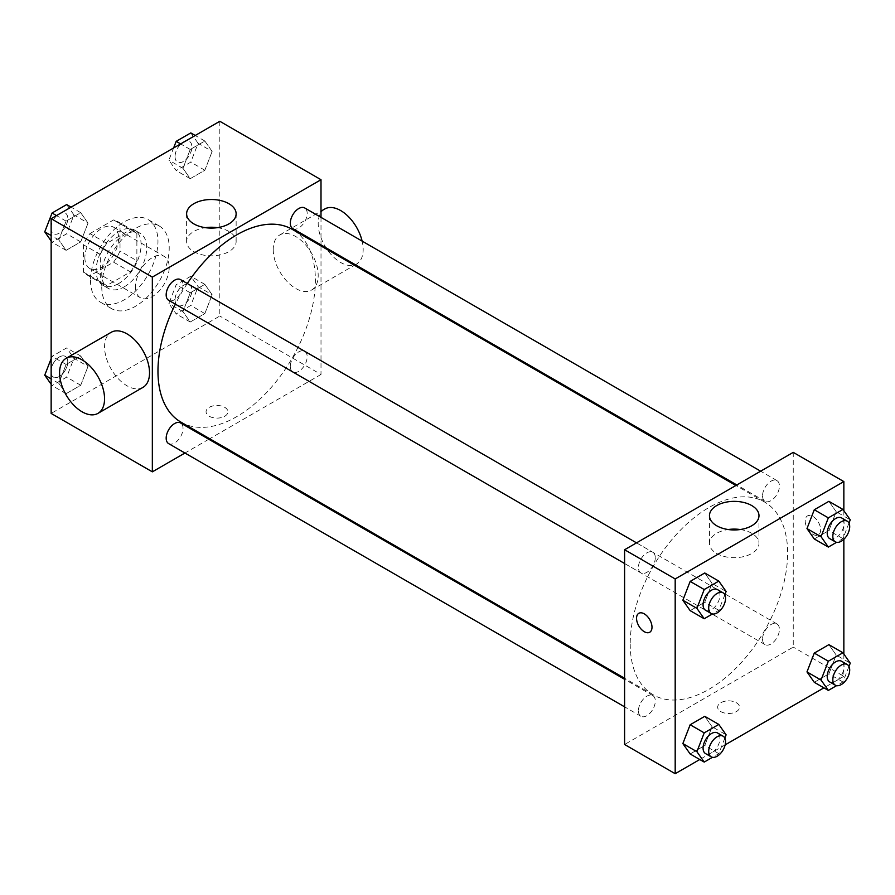 <?xml version="1.0" encoding="UTF-8"?>
<svg xmlns="http://www.w3.org/2000/svg" width="895" height="895" viewBox="0 0 895 895"><rect width="100%" height="100%" fill="white"/><g stroke="black" fill="none" stroke-linecap="round" stroke-linejoin="round"><path stroke-width="0.67" stroke-dasharray="4.47 3.36" d="M135.481 286.836A23.852 13.772 120 0 0 140.414 297.755A23.852 13.772 120 0 0 164.266 283.983A23.852 13.772 120 0 0 164.266 256.44A23.852 13.772 120 0 0 145.885 262.828A23.852 13.772 120 0 0 135.481 286.836M84.88 257.615A23.852 13.772 120 0 0 89.824 268.534A23.852 13.772 120 0 0 113.676 254.762A23.852 13.772 120 0 0 113.676 227.229A23.852 13.772 120 0 0 95.295 233.617A23.852 13.772 120 0 0 84.88 257.615M89.914 233.617L113.575 219.946A30.788 17.777 120 0 1 117.144 221.222A30.788 17.777 120 0 1 120.019 223.672L120.019 250.992A30.788 17.777 120 0 1 113.575 262.145L89.914 275.805A30.788 17.777 120 0 1 86.356 274.541A30.788 17.777 120 0 1 83.47 272.091L83.47 244.771A30.788 17.777 120 0 1 89.914 233.617L106.785 243.35L130.446 229.691L113.575 219.946M113.575 262.145L130.446 271.89L106.785 285.55L89.914 275.805M83.47 272.091L100.341 281.835L100.341 254.504L83.47 244.771M100.341 281.835A30.788 17.777 120 0 0 103.216 284.274A30.788 17.777 120 0 0 106.785 285.55M130.446 271.89A30.788 17.777 120 0 0 136.879 260.736L120.019 250.992M130.446 229.691A30.788 17.777 120 0 1 134.004 230.955A30.788 17.777 120 0 1 136.879 233.405L136.879 260.736M106.785 243.35A30.788 17.777 120 0 0 100.341 254.504M118.61 283.581A31.806 18.359 -60 0 1 102.712 285.158A31.806 18.359 -60 0 1 102.712 248.441A31.806 18.359 -60 0 1 134.518 230.071A31.806 18.359 -60 0 1 139.385 255.556A31.806 18.359 -60 0 1 118.61 283.581M124.237 286.836A31.806 18.359 120 0 0 145.012 258.812A31.806 18.359 120 0 0 140.135 233.326A31.806 18.359 120 0 0 115.634 241.84A31.806 18.359 120 0 0 101.75 273.848A31.806 18.359 120 0 0 108.329 288.403A31.806 18.359 120 0 0 124.237 286.836M136.879 233.405L120.019 223.672M90.507 280.336A47.703 27.544 120 0 0 100.385 302.174A47.703 27.544 120 0 0 148.089 274.631A47.703 27.544 120 0 0 148.089 219.555A47.703 27.544 120 0 0 111.327 232.331A47.703 27.544 120 0 0 90.507 280.336M101.75 286.836A47.703 27.544 120 0 0 111.629 308.674A47.703 27.544 120 0 0 159.332 281.131A47.703 27.544 120 0 0 159.332 226.043A47.703 27.544 120 0 0 122.57 238.82A47.703 27.544 120 0 0 101.75 286.836M212.149 294.757L204.843 313.586L190.243 322.01L182.938 311.628L190.243 292.799L204.843 284.364L212.149 294.757L204.843 313.586L190.243 322.01L182.938 311.628L190.243 292.799L204.843 284.364L212.149 294.757L198.097 286.646L190.792 305.464L176.192 313.899L168.886 303.506L176.192 284.688L190.792 276.253L198.097 286.646M212.149 151.423L204.843 170.24L190.243 178.676L182.938 168.282L190.243 149.465L204.843 141.03L212.149 151.423L204.843 170.24L190.243 178.676L182.938 168.282L190.243 149.465L204.843 141.03L212.149 151.423L198.097 143.301L190.792 162.129L176.192 170.565L168.886 160.171L173.619 147.955M219.812 121.295L219.812 316.047L51.149 413.423M88.023 366.424L80.718 385.253L66.107 393.677L58.801 383.295L66.107 364.466L80.718 356.031L88.023 366.424L80.718 385.253L66.107 393.677L58.801 383.295L66.107 364.466L80.718 356.031L88.023 366.424L73.961 358.313L66.655 377.131L52.055 385.566L51.149 384.279M88.023 223.09L80.718 241.907L66.107 250.343L58.801 239.949L66.107 221.132L80.718 212.697L88.023 223.09L80.718 241.907L66.107 250.343L58.801 239.949L66.107 221.132L80.718 212.697L88.023 223.09L73.961 214.968L66.655 233.796L52.055 242.232L51.149 240.945M321.003 245.935L321.003 374.468L219.812 316.047M321.003 374.468L209.698 438.729M208.792 439.255L184.941 453.027M209.262 416.264A10.93 6.31 0 0 0 221.177 417.629A10.93 6.31 0 0 0 227.934 411.801A10.93 6.31 0 0 0 216.993 405.491A10.93 6.31 0 0 0 206.063 411.801A10.93 6.31 0 0 0 209.262 416.264M181.025 422.183A111.316 64.261 120 0 0 292.329 357.911A111.316 64.261 120 0 0 292.329 229.388M187.301 283.502A111.316 64.261 120 0 0 175.375 304.166M321.003 217.362L321.003 244.906M292.777 228.605A11.926 6.88 120 0 0 304.703 221.725A11.926 6.88 120 0 0 304.703 207.953M290.304 366.48A11.926 6.88 120 0 0 292.777 371.94A11.926 6.88 120 0 0 304.703 365.059A11.926 6.88 120 0 0 304.703 351.287A11.926 6.88 120 0 0 295.518 354.487A11.926 6.88 120 0 0 290.304 366.48M168.64 443.618A11.926 6.88 120 0 0 180.566 436.726A11.926 6.88 120 0 0 180.566 422.955M180.566 279.62A11.926 6.88 -60 0 1 183.039 285.08A11.926 6.88 -60 0 1 177.837 297.084A11.926 6.88 -60 0 1 168.64 300.272M273.221 249.504A31.806 18.359 -120 0 0 287.105 281.511A31.806 18.359 -120 0 0 311.605 290.025A31.806 18.359 -120 0 0 311.605 253.307A31.806 18.359 -120 0 0 279.799 234.949A31.806 18.359 -120 0 0 273.221 249.504M142.943 387.401A31.806 18.359 60 0 1 111.148 369.042A31.806 18.359 60 0 1 111.148 332.325M324.784 208.982A31.806 18.359 -120 0 0 318.195 223.537A31.806 18.359 -120 0 0 332.079 255.545A31.806 18.359 -120 0 0 356.579 264.059A31.806 18.359 -120 0 0 362.128 241.102M217.373 227.666A24.758 14.298 180 0 1 236.135 241.527A24.758 14.298 180 0 1 220.852 254.739A24.758 14.298 180 0 1 193.868 251.64A24.758 14.298 180 0 1 186.619 241.527A24.758 14.298 180 0 1 205.38 227.666M209.262 416.253A10.93 6.31 0 0 0 221.177 417.618A10.93 6.31 0 0 0 227.934 411.789A10.93 6.31 0 0 0 216.993 405.48A10.93 6.31 0 0 0 206.063 411.789A10.93 6.31 0 0 0 209.262 416.253M630.214 643.874A111.316 64.261 120 0 0 653.272 694.833A111.316 64.261 120 0 0 764.576 630.561A111.316 64.261 120 0 0 764.576 502.039A111.316 64.261 120 0 0 678.802 531.854A111.316 64.261 120 0 0 630.214 643.874M655.285 557.73A11.926 6.88 -60 0 1 650.083 569.735A11.926 6.88 -60 0 1 640.898 572.923A11.926 6.88 -60 0 1 640.898 559.151A11.926 6.88 -60 0 1 652.824 552.271A11.926 6.88 -60 0 1 655.285 557.73M762.562 639.131A11.926 6.88 120 0 0 765.024 644.59A11.926 6.88 120 0 0 776.949 637.71A11.926 6.88 120 0 0 776.949 623.938A11.926 6.88 120 0 0 767.765 627.138A11.926 6.88 120 0 0 762.562 639.131M638.426 710.798A11.926 6.88 120 0 0 640.898 716.268A11.926 6.88 120 0 0 652.824 709.377A11.926 6.88 120 0 0 652.824 695.605A11.926 6.88 120 0 0 643.628 698.805A11.926 6.88 120 0 0 638.426 710.798M762.562 495.796A11.926 6.88 120 0 0 765.024 501.256A11.926 6.88 120 0 0 776.949 494.376A11.926 6.88 120 0 0 776.949 480.604A11.926 6.88 120 0 0 767.765 483.792A11.926 6.88 120 0 0 762.562 495.796M793.25 452.367L793.25 647.119L624.598 744.495M843.851 654.055L843.851 676.329L793.25 647.119M843.851 676.329L823.903 687.852M725.163 744.864L699.767 759.519M720.867 711.637A10.93 6.31 0 0 0 732.781 713.002A10.93 6.31 0 0 0 739.527 707.173A10.93 6.31 0 0 0 728.597 700.852A10.93 6.31 0 0 0 717.667 707.173A10.93 6.31 0 0 0 720.867 711.637A10.93 6.31 0 0 0 732.781 712.991A10.93 6.31 0 0 0 739.527 707.162A10.93 6.31 0 0 0 728.597 700.852A10.93 6.31 0 0 0 717.667 707.162A10.93 6.31 0 0 0 720.867 711.626M836.198 511.705L828.893 501.323L836.198 511.705L828.893 530.534L814.282 538.969L828.893 530.534L836.198 511.705L850.25 519.827M712.062 726.718L704.757 716.324L712.062 726.718L704.757 745.535L690.157 753.97L704.757 745.535L712.062 726.718L726.113 734.829M843.851 510.721L843.851 539.271M836.198 655.05L828.893 644.657L836.198 655.05L828.893 673.868L814.282 682.303L828.893 673.868L836.198 655.05L850.25 663.161M712.062 583.372L704.757 572.99L712.062 583.372L704.757 602.201L690.157 610.636L704.757 602.201L712.062 583.372L726.113 591.494M805.198 520.935A10.93 6.31 -120 0 0 809.975 531.943A10.93 6.31 -120 0 0 818.399 534.863A10.93 6.31 -120 0 0 818.399 522.244A10.93 6.31 -120 0 0 807.469 515.934A10.93 6.31 -120 0 0 805.198 520.935A10.93 6.31 -120 0 0 809.964 531.943A10.93 6.31 -120 0 0 818.388 534.874A10.93 6.31 -120 0 0 818.388 522.244A10.93 6.31 -120 0 0 807.458 515.934A10.93 6.31 -120 0 0 805.198 520.935M638.806 613.31L638.806 613.31A10.93 6.31 60 0 1 647.23 616.23A10.93 6.31 60 0 1 652.007 627.238A10.93 6.31 60 0 1 649.736 632.239L649.736 632.239M740.221 529.527A24.758 14.298 180 0 1 758.982 543.399A24.758 14.298 180 0 1 743.7 556.6A24.758 14.298 180 0 1 716.716 553.502A24.758 14.298 180 0 1 709.466 543.399A24.758 14.298 180 0 1 728.228 529.527M724.838 594.772L718.808 610.312L712.465 613.97M705.551 610.256A11.926 6.88 120 0 0 717.477 603.364A11.926 6.88 120 0 0 717.477 589.592M718.808 610.312L704.757 602.201M848.975 523.105L842.945 538.645L836.601 542.303M829.676 538.589A11.926 6.88 120 0 0 841.602 531.697A11.926 6.88 120 0 0 841.602 517.925M842.945 538.645L828.893 530.534M724.838 738.118L718.808 753.657L712.465 757.315M705.551 753.59A11.926 6.88 120 0 0 717.477 746.71A11.926 6.88 120 0 0 717.477 732.938M718.808 753.657L704.757 745.535M848.975 666.439L842.945 681.979L836.601 685.648M829.676 681.923A11.926 6.88 120 0 0 841.602 675.031A11.926 6.88 120 0 0 841.602 661.271M842.945 681.979L828.893 673.868M66.655 204.586L73.961 214.968M50.925 228.27A11.926 6.88 120 0 0 53.398 233.729A11.926 6.88 120 0 0 65.324 226.849A11.926 6.88 120 0 0 65.324 213.077A11.926 6.88 120 0 0 56.128 216.277A11.926 6.88 120 0 0 50.925 228.27M80.718 241.907L66.655 233.796M66.107 250.343L52.055 242.232M58.801 239.949L51.149 235.53M66.107 221.132L56.497 215.583M80.718 212.697L71.097 207.148M50.881 228.247A11.926 6.88 120 0 0 53.353 233.707A11.926 6.88 120 0 0 65.279 226.827A11.926 6.88 120 0 0 65.279 213.055A11.926 6.88 120 0 0 56.083 216.243A11.926 6.88 120 0 0 50.881 228.247M190.792 132.919L198.097 143.301M175.062 156.603A11.926 6.88 120 0 0 177.523 162.062A11.926 6.88 120 0 0 189.449 155.182A11.926 6.88 120 0 0 189.449 141.41A11.926 6.88 120 0 0 180.264 144.61A11.926 6.88 120 0 0 175.062 156.603M204.843 170.24L190.792 162.129M190.243 178.676L176.192 170.565M182.938 168.282L168.886 160.171M190.243 149.465L180.633 143.916M204.843 141.03L195.233 135.481M175.017 156.58A11.926 6.88 120 0 0 177.478 162.04A11.926 6.88 120 0 0 189.404 155.159A11.926 6.88 120 0 0 189.404 141.388A11.926 6.88 120 0 0 180.219 144.576A11.926 6.88 120 0 0 175.017 156.58M51.149 358.682L52.055 356.355L66.655 347.92L73.961 358.313M50.925 371.615A11.926 6.88 120 0 0 53.398 377.075A11.926 6.88 120 0 0 65.324 370.183A11.926 6.88 120 0 0 65.324 356.411A11.926 6.88 120 0 0 56.128 359.611A11.926 6.88 120 0 0 50.925 371.615A11.926 6.88 120 0 0 53.353 377.052A11.926 6.88 120 0 0 65.279 370.161A11.926 6.88 120 0 0 65.279 356.389A11.926 6.88 120 0 0 56.083 359.589A11.926 6.88 120 0 0 50.881 371.593M80.718 385.253L66.655 377.131M66.107 393.677L52.055 385.566M58.801 383.295L51.149 378.876M66.107 364.466L52.055 356.355M80.718 356.031L66.655 347.92M175.062 299.948A11.926 6.88 120 0 0 177.523 305.408A11.926 6.88 120 0 0 189.449 298.516A11.926 6.88 120 0 0 189.449 284.744A11.926 6.88 120 0 0 180.264 287.944A11.926 6.88 120 0 0 175.062 299.948M204.843 313.586L190.792 305.464M190.243 322.01L176.192 313.899M182.938 311.628L168.886 303.506M190.243 292.799L176.192 284.688M204.843 284.364L190.792 276.253M175.017 299.914A11.926 6.88 120 0 0 177.478 305.374A11.926 6.88 120 0 0 189.404 298.494A11.926 6.88 120 0 0 189.404 284.722A11.926 6.88 120 0 0 180.219 287.921A11.926 6.88 120 0 0 175.017 299.914M89.824 268.534L140.414 297.755M113.676 227.229L164.266 256.44M140.135 233.326L134.518 230.071M108.329 288.403L102.712 285.158M134.004 230.955L117.144 221.222M103.216 284.274L86.356 274.541M159.332 226.043L148.089 219.555M111.629 308.674L100.385 302.174M311.605 290.025L354.487 265.267M355.382 264.752L356.579 264.059M279.799 234.949L321.003 211.153M236.135 241.527L236.135 213.793M186.619 241.527L186.619 213.793M764.576 502.039L735.903 485.482M653.272 694.833L624.598 678.276M624.598 563.514L640.898 572.923M636.524 542.862L652.824 552.271M776.949 623.938L304.703 351.287M765.024 644.59L292.777 371.94M652.824 695.605L624.598 679.305M640.898 716.268L624.598 706.849M776.949 480.604L760.649 471.184M765.024 501.256L736.798 484.956M758.982 543.399L758.982 515.665M709.466 543.399L709.466 515.665"/><path stroke-width="1.34" d="M184.941 453.027L152.34 471.844L51.149 413.423L51.149 218.671L219.812 121.295L321.003 179.716L321.003 217.362M209.698 438.729L208.792 439.255M175.375 304.166A111.316 64.261 120 0 0 157.967 371.224A111.316 64.261 120 0 0 181.025 422.183L624.598 678.276M735.903 485.482L292.329 229.388A111.316 64.261 120 0 0 187.301 283.502M321.003 244.906L321.003 245.935M152.34 471.844L152.34 277.092L321.003 179.716M760.649 471.184L304.703 207.953A11.926 6.88 120 0 0 295.518 211.142A11.926 6.88 120 0 0 290.304 223.146A11.926 6.88 120 0 0 292.777 228.605L736.798 484.956M624.598 679.305L180.566 422.955A11.926 6.88 120 0 0 171.381 426.154A11.926 6.88 120 0 0 166.179 438.158A11.926 6.88 120 0 0 168.64 443.618L624.598 706.849M624.598 563.514L168.64 300.272A11.926 6.88 -60 0 1 168.64 286.501A11.926 6.88 -60 0 1 180.566 279.62L636.524 542.862M152.34 277.092L51.149 218.671M193.868 223.907A24.758 14.298 180 0 1 186.619 213.793A24.758 14.298 180 0 1 211.377 199.507A24.758 14.298 180 0 1 236.135 213.793A24.758 14.298 180 0 1 220.852 227.006A24.758 14.298 180 0 1 193.868 223.907M66.163 358.291L111.148 332.325A31.806 18.359 60 0 1 135.648 340.838A31.806 18.359 60 0 1 149.532 372.846A31.806 18.359 60 0 1 142.943 387.401L97.969 413.367A31.806 18.359 60 0 1 66.163 395.008A31.806 18.359 60 0 1 66.163 358.291A31.806 18.359 60 0 1 90.675 366.805A31.806 18.359 60 0 1 104.558 398.812A31.806 18.359 60 0 1 97.969 413.367M362.128 241.102A31.806 18.359 -120 0 0 324.784 208.982L321.003 211.153M205.38 227.666A24.758 14.298 180 0 1 217.373 227.666M699.767 759.519L675.188 773.705L624.598 744.495L624.598 549.743L793.25 452.367L843.851 481.577L843.851 510.721M823.903 687.852L725.163 744.864M814.282 538.969L806.977 528.576L814.282 509.747L828.893 501.323L814.282 509.747L806.977 528.576L814.282 538.969L828.345 547.08L821.039 536.687L828.345 517.869L842.945 509.434L850.25 519.827L848.975 523.105M690.157 753.97L682.851 743.577L690.157 724.76L704.757 716.324L690.157 724.76L682.851 743.577L690.157 753.97L704.208 762.081L696.903 751.699L704.208 732.871L718.808 724.435L726.113 734.829L724.838 738.118M843.851 539.271L843.851 654.055M675.188 773.705L675.188 578.953L843.851 481.577M814.282 682.303L806.977 671.91L814.282 653.093L828.893 644.657L814.282 653.093L806.977 671.91L814.282 682.303L828.345 690.414L821.039 680.032L828.345 661.204L842.945 652.768L850.25 663.161L848.975 666.439M690.157 610.636L682.851 600.243L690.157 581.414L704.757 572.99L690.157 581.414L682.851 600.243L690.157 610.636L704.208 618.747L696.903 608.354L704.208 589.537L718.808 581.101L726.113 591.494L724.838 594.772M675.188 578.953L624.598 549.743M716.716 525.768A24.758 14.298 180 0 1 709.466 515.665A24.758 14.298 180 0 1 734.224 501.368A24.758 14.298 180 0 1 758.982 515.665A24.758 14.298 180 0 1 743.7 528.867A24.758 14.298 180 0 1 716.716 525.768M651.996 627.238A10.93 6.31 60 0 1 649.736 632.239A10.93 6.31 60 0 1 638.806 625.929A10.93 6.31 60 0 1 638.806 613.31A10.93 6.31 60 0 1 647.23 616.241A10.93 6.31 60 0 1 651.996 627.238M649.736 632.239A10.93 6.31 60 0 1 638.806 625.929A10.93 6.31 60 0 1 638.806 613.31M728.228 529.527A24.758 14.298 180 0 1 740.221 529.527M712.465 613.97L704.208 618.747M723.093 592.837L717.477 589.592A11.926 6.88 120 0 0 708.281 592.792A11.926 6.88 120 0 0 703.078 604.796A11.926 6.88 120 0 0 705.551 610.256L711.167 613.5A11.926 6.88 120 0 0 723.093 606.609A11.926 6.88 120 0 0 723.093 592.837A11.926 6.88 120 0 0 713.908 596.036A11.926 6.88 120 0 0 708.695 608.041A11.926 6.88 120 0 0 711.167 613.5M696.903 608.354L682.851 600.243M704.208 589.537L690.157 581.414M718.808 581.101L704.757 572.99M836.601 542.303L828.345 547.08M847.229 521.17L841.602 517.925A11.926 6.88 120 0 0 832.417 521.125A11.926 6.88 120 0 0 827.215 533.129A11.926 6.88 120 0 0 829.676 538.589L835.303 541.833A11.926 6.88 120 0 0 847.229 534.942A11.926 6.88 120 0 0 847.229 521.17A11.926 6.88 120 0 0 838.033 524.369A11.926 6.88 120 0 0 832.831 536.373A11.926 6.88 120 0 0 835.303 541.833M821.039 536.687L806.977 528.576M828.345 517.869L814.282 509.747M842.945 509.434L828.893 501.323M712.465 757.315L704.208 762.081M723.093 736.182L717.477 732.938A11.926 6.88 120 0 0 708.281 736.126A11.926 6.88 120 0 0 703.078 748.13A11.926 6.88 120 0 0 705.551 753.59L711.167 756.834A11.926 6.88 120 0 0 723.093 749.954A11.926 6.88 120 0 0 723.093 736.182A11.926 6.88 120 0 0 713.908 739.371A11.926 6.88 120 0 0 708.695 751.375A11.926 6.88 120 0 0 711.167 756.834M696.903 751.699L682.851 743.577M704.208 732.871L690.157 724.76M718.808 724.435L704.757 716.324M836.601 685.648L828.345 690.414M847.229 664.515L841.602 661.271A11.926 6.88 120 0 0 832.417 664.459A11.926 6.88 120 0 0 827.215 676.463A11.926 6.88 120 0 0 829.676 681.923L835.303 685.167A11.926 6.88 120 0 0 847.229 678.287A11.926 6.88 120 0 0 847.229 664.515A11.926 6.88 120 0 0 838.033 667.704A11.926 6.88 120 0 0 832.831 679.708A11.926 6.88 120 0 0 835.303 685.167M821.039 680.032L806.977 671.91M828.345 661.204L814.282 653.093M842.945 652.768L828.893 644.657M51.149 240.945L44.75 231.839L52.055 213.021L66.655 204.586L71.097 207.148M51.149 235.53L44.75 231.839M56.497 215.583L52.055 213.021M173.619 147.955L176.192 141.343L190.792 132.919L195.233 135.481M180.633 143.916L176.192 141.343M51.149 384.279L44.75 375.173L51.149 358.682M51.149 378.876L44.75 375.173M354.487 265.267L355.382 264.752"/></g></svg>
